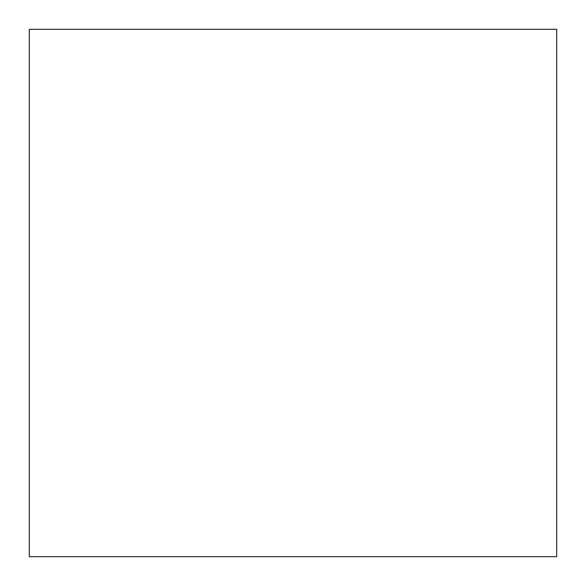 <?xml version="1.0" encoding="UTF-8"?>
<svg xmlns="http://www.w3.org/2000/svg" width="586" height="586" viewBox="0 0 586 586"><rect width="100%" height="100%" fill="white"/><g stroke="black" fill="none" stroke-linecap="round" stroke-linejoin="round"><path stroke-width="0.88" d="M29.3 556.7L29.3 29.3L556.7 29.3L556.7 556.7L29.3 556.7"/></g></svg>
